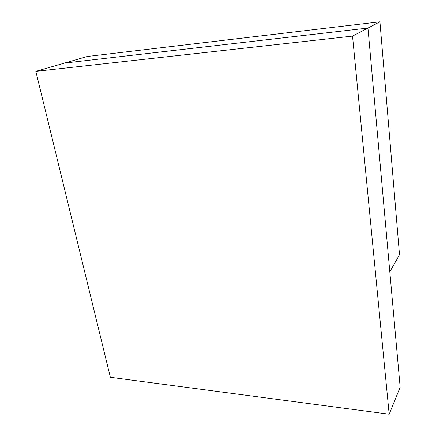 <?xml version="1.0" encoding="UTF-8"?>
<svg xmlns="http://www.w3.org/2000/svg" width="436" height="436" viewBox="0 0 436 436"><rect width="100%" height="100%" fill="white"/><g stroke="black" fill="none" stroke-linecap="round" stroke-linejoin="round"><path stroke-width="0.65" d="M379.93 21.8L399.501 254.722L389.811 271.868L367.957 28.051L379.93 21.8L87.244 56.489L64.49 63.073L367.957 28.051L400.155 387.212L389.174 414.2L352.528 36.112L35.845 71.357L64.49 63.073L367.957 28.051L352.528 36.112M35.845 71.357L110.368 377.298L389.174 414.2"/></g></svg>
